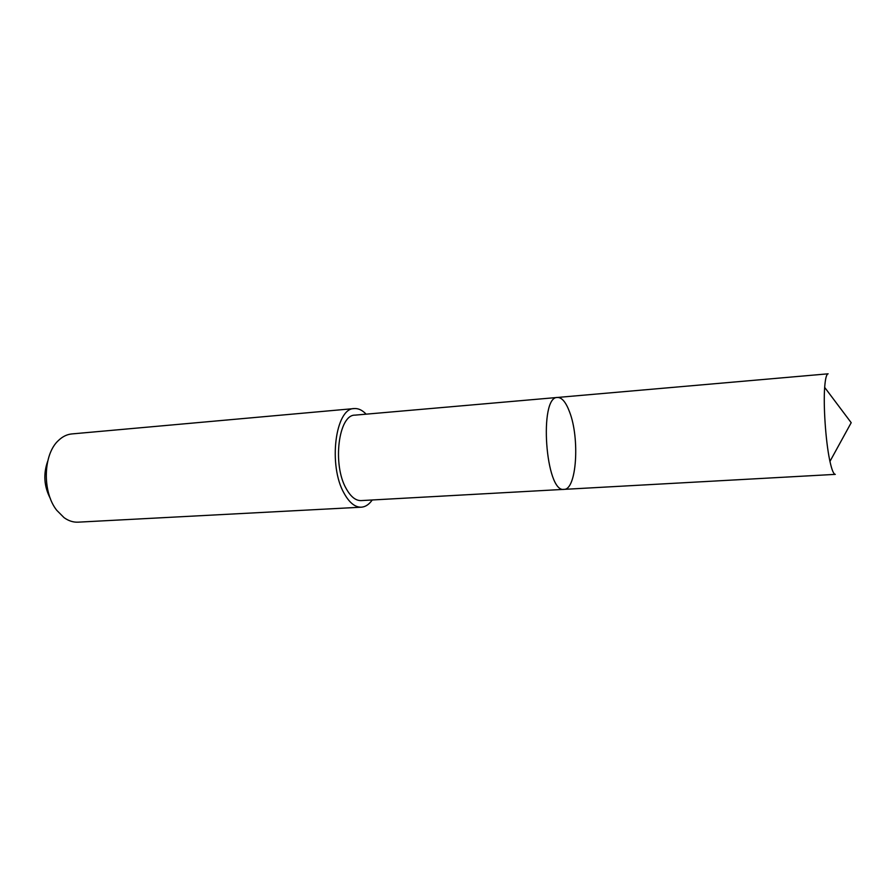 <?xml version="1.0" encoding="UTF-8"?>
<svg xmlns="http://www.w3.org/2000/svg" width="896" height="896" viewBox="0 0 896 896"><rect width="100%" height="100%" fill="white"/><g stroke="black" fill="none" stroke-linecap="round" stroke-linejoin="round"><path stroke-width="1.34" d="M557.491 397.454C538.642 396.189 545.563 493.293 564.054 489.362C576.598 489.91 579.947 438.525 569.598 412.014C565.958 402.259 561.926 397.398 557.491 397.454C538.642 396.189 545.563 493.293 564.054 489.362L835.307 474.365C833.627 474.331 831.846 470.008 829.954 461.406L829.573 459.581C825.664 440.72 823.278 405.541 824.667 387.397C825.328 378.605 826.482 374.08 828.139 373.811L355.006 415.139C338.565 414.523 332.181 464.554 346.214 488.634C350.728 496.754 355.69 500.741 361.099 500.595L564.054 489.362M372.243 499.979C369.051 504.504 365.4 506.912 361.323 507.192C355.118 507.36 349.418 502.802 344.221 493.506C327.936 465.752 335.328 407.826 354.29 408.565C358.366 408.274 362.32 410.133 366.128 414.165M361.323 507.192L78.109 522.166C73.293 522.402 68.622 520.901 64.086 517.675L56.717 510.272C42.022 491.781 43.131 454.048 58.576 440.373C62.597 436.531 67.021 434.392 71.814 433.933L354.29 408.565M50.366 498.579C44.038 486.517 43.154 474.062 47.701 461.227M829.954 461.406L851.2 422.699L824.667 387.397"/></g></svg>
